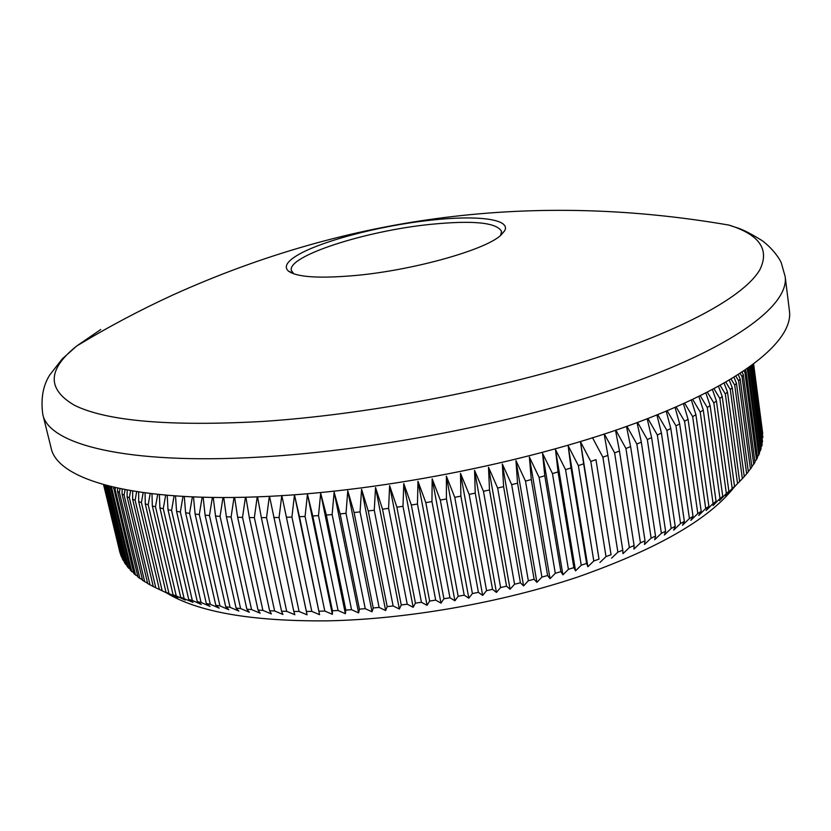 <?xml version="1.0" encoding="UTF-8"?>
<svg xmlns="http://www.w3.org/2000/svg" width="831" height="831" viewBox="0 0 831 831"><rect width="100%" height="100%" fill="white"/><g stroke="black" fill="none" stroke-linecap="round" stroke-linejoin="round"><path stroke-width="1.25" d="M430.998 220.163C477.274 214.959 511.345 219.041 504.604 230.893L500.781 235.298C485.512 249.851 413.693 270.148 355.845 275.456C319.073 278.697 296.563 277.211 288.295 270.979C284.181 267.125 286.466 262.347 295.171 256.644C317.141 242.029 379.414 225.596 430.998 220.163M500.532 235.505L501.571 231.475C496.896 222.5 473.13 220.132 430.261 224.391C365.692 230.862 287.173 255.938 291.338 270.449L293.759 273.835M100.748 329.533L76.639 346.039C47.44 369.4 46.765 389.168 74.624 405.372C106.877 421.161 169.441 426.532 262.347 421.473C364.477 414.794 491.017 391.079 587.725 360.54C684.505 329.907 745.23 295.524 759.929 269.556C769.755 249.487 759.482 234.674 729.109 225.118C535.351 191.701 350.069 214.938 173.232 294.818C140.283 309.932 108.082 327.009 76.639 346.049L62.346 358.815L49.86 374.802C43.035 385.428 40.667 398.589 42.765 414.274L51.086 447.867C57.11 479.965 135.173 503.004 268.247 496.387C386.882 490.809 536.317 460.571 639.61 421.67C743.163 382.675 793.501 340.295 789.45 311.023L785.181 276.681C789.003 304.032 738.094 344.387 633.669 382.281C529.503 420.081 379.009 450.36 259.833 457.071C126.146 464.955 48.26 444.294 42.765 414.274M733.929 487.454C709.082 519.23 657.124 549.052 578.064 576.911C500.864 602.818 406.245 619.344 326.999 620.861C250.92 621.401 197.176 611.917 165.743 592.43M319.27 611.221L324.807 611.055L305.07 516.435L299.472 516.726L319.582 614.68L311.812 611.377L306.39 611.45L307.065 614.826L299.098 611.471L293.81 611.439L294.839 614.743L286.695 611.336L281.543 611.211L282.935 614.441L274.614 610.972L269.618 610.754L271.363 613.922L262.897 610.39L258.046 610.079L260.145 613.185L251.554 609.59L246.869 609.185L249.31 612.239L240.606 608.562L236.087 608.074L238.871 611.076L230.062 607.336L225.731 606.755L228.837 609.715L219.955 605.903L215.8 605.238L219.228 608.157L210.285 604.272L206.327 603.524L210.056 606.412L201.06 602.444L197.3 601.613L201.331 604.48L192.314 600.429L188.751 599.525L193.062 602.371L180.68 597.26L185.271 600.086L176.234 595.879L173.087 594.83L177.948 597.645L165.992 592.233L171.103 595.038L153.288 586.593L132.628 499.213L132.68 491.038M153.278 586.541L147.689 583.559L127.081 496.689L127.195 490.072M147.627 583.289L142.6 580.391L122.043 494.04L122.178 489.106M142.485 579.913L137.998 577.109L117.514 491.266L117.638 488.161M137.832 576.413L133.905 573.712L113.556 487.236M133.687 572.798L130.311 570.201L110.232 486.436M130.041 569.069L127.205 566.597L107.812 485.823M126.873 565.236L124.588 562.909L105.942 485.325M124.203 561.299L122.458 559.128L104.623 484.961M122.012 557.279L120.796 555.274L103.833 484.743M120.298 553.176L103.563 484.67M115.467 487.672L115.135 489.615L113.494 488.379M120.028 488.67L119.373 492.451L117.514 491.266M125.076 489.677L124.11 495.172L122.043 494.04M130.612 490.685L129.366 497.769L127.081 496.689M136.648 491.672L135.131 500.241L132.628 499.213M138.642 491.983L138.694 501.602L159.396 589.491M143.171 492.627L141.415 502.578L138.694 501.602M145.072 492.887L145.269 503.856L165.992 592.233M150.182 493.541L148.198 504.77L145.269 503.856M151.98 493.749L152.343 505.965L173.087 594.83M157.682 494.383L155.49 506.806L152.343 505.965M159.355 494.549L159.926 507.918L180.68 597.26M165.649 495.141L163.281 508.686L159.926 507.918M167.197 495.276L167.997 509.704L188.751 599.525M174.095 495.816L171.57 510.411L167.997 509.704M175.507 495.92L176.567 511.325L197.3 601.613M182.997 496.398L180.337 511.958L176.567 511.325M184.274 496.471L185.614 512.779L206.327 603.524M192.345 496.865L189.582 513.34L185.614 512.779M193.488 496.907L195.129 514.046L215.8 605.238M202.141 497.208L199.295 514.534L195.129 514.046M203.138 497.239L205.112 515.137L225.731 606.755M212.362 497.426L209.464 515.542L205.112 515.137M213.224 497.437L215.53 516.03L236.087 608.074M222.999 497.499L220.07 516.363L215.53 516.03M223.716 497.499L226.385 516.737L246.869 609.185M234.03 497.437L231.101 516.975L226.385 516.737M234.612 497.426L237.645 517.246L258.046 610.079M245.446 497.229L242.538 517.401L237.645 517.246M245.893 497.218L249.31 517.557L269.618 610.754M257.215 496.855L254.359 517.63L249.31 517.557M257.527 496.845L261.35 517.661L281.543 611.211M269.327 496.325L266.543 517.64L261.35 517.661M269.514 496.325L293.81 611.439M281.792 495.432L279.081 517.453L273.731 517.557M307.065 614.826L281.834 495.64L306.39 611.45M299.472 516.726L294.475 494.912L291.93 517.048L286.446 517.246M103.615 484.681L120.059 553.02M104.104 484.816L121.44 556.915M105.111 485.096L123.3 560.738M106.669 485.522L125.637 564.478M108.778 486.062L128.462 568.134M111.427 486.727L131.776 571.697M115.135 489.615L135.578 575.166M119.373 492.451L139.888 578.511M124.11 495.172L144.698 581.752M129.366 497.769L150.006 584.858M135.131 500.241L155.812 587.839M141.415 502.578L162.128 590.664M148.198 504.77L168.932 593.355M155.49 506.806L176.234 595.879M163.281 508.686L184.035 598.247M171.57 510.411L192.314 600.429M180.337 511.958L201.06 602.444M189.582 513.34L210.285 604.272M199.295 514.534L219.955 605.903M209.464 515.542L230.062 607.336M220.07 516.363L240.606 608.562M231.101 516.975L251.554 609.59M242.538 517.401L262.897 610.39M254.359 517.63L274.614 610.972M266.543 517.64L286.695 611.336M279.081 517.453L299.098 611.471M291.93 517.048L311.812 611.377M312.778 515.989L332.421 610.764L338.061 610.494L318.491 515.615L312.778 515.989L307.449 494.185L332.369 614.306L324.807 611.055M326.334 515.043L345.821 610.068L351.555 609.705L332.14 514.576L326.334 515.043L320.673 493.261L345.384 613.704L338.061 610.494M340.118 513.89L359.428 609.144L365.245 608.676L346.008 513.329L340.118 513.89L334.124 492.139L358.628 612.873L351.555 609.705M354.089 512.519L373.223 607.98L379.102 607.43L360.062 511.886L354.089 512.519L347.774 490.809L372.059 611.813L365.245 608.676M368.237 510.951L387.173 606.599L393.115 605.934L374.262 510.224L368.237 510.951L361.589 489.293L385.646 610.536L379.102 607.43M382.509 509.164L401.248 604.978L407.232 604.22L388.586 508.354L382.509 509.164L375.55 487.568L399.358 609.019L393.115 605.934M396.886 507.19L415.417 603.129L421.431 602.288L402.993 506.287L396.886 507.19L389.625 485.657L413.173 607.284L407.232 604.22M411.335 505.009L429.648 601.062L435.683 600.117L417.463 504.033L411.335 505.009L403.773 483.559L427.061 605.332L421.431 602.288M425.815 502.641L443.91 598.777L449.945 597.738L431.954 501.571L425.815 502.641L417.972 481.274L440.981 603.161L435.683 600.117M440.305 500.075L458.172 596.274L464.197 595.152L446.434 498.932L440.305 500.075L432.172 478.812L454.91 600.782L449.945 597.738M454.765 497.333L472.403 593.563L478.407 592.347L460.873 496.117L454.765 497.333L446.372 476.173L468.819 598.185L464.197 595.152M469.162 494.403L486.561 590.644L492.534 589.356L475.228 493.115L469.162 494.403L460.509 473.358L482.666 595.401L478.407 592.347M483.465 491.318L500.626 587.538L506.546 586.167L489.49 489.958L483.465 491.318L474.563 470.388L496.429 592.41L492.534 589.356M497.644 488.057L514.566 584.235L520.414 582.791L503.596 486.634L497.644 488.057L488.514 467.261L510.078 589.241L506.546 586.167M511.667 484.65L528.339 580.765L534.115 579.238L517.547 483.164L511.667 484.65L502.319 463.989L523.582 585.886L520.414 582.791M525.493 481.097L541.926 577.109L547.608 575.519L531.289 479.549L525.493 481.097L515.947 460.571L536.909 582.365L534.115 579.238M539.111 477.41L555.295 573.297L560.873 571.635L544.793 475.799L539.111 477.41L529.368 457.029L550.029 578.677L547.608 575.519M552.47 473.587L568.414 569.328L573.878 567.604L558.048 471.925L552.47 473.587L542.56 453.362L562.919 574.834L560.873 571.635M565.558 469.64L581.253 565.215L586.603 563.439L571.001 467.936L565.558 469.64L555.492 449.581L575.54 570.855L573.878 567.604M578.345 465.589L593.791 560.977L599.006 559.138L583.653 463.843L578.345 465.589L568.134 445.686L587.881 566.732L586.603 563.439M590.789 461.444L606.007 556.604L611.076 554.724L595.962 459.657L590.789 461.444L580.464 441.708L599.006 559.138M602.89 457.206L617.869 552.127L622.783 550.195L607.897 455.378L602.89 457.206L592.461 437.636M614.618 452.885L629.358 547.546L634.105 545.572L619.459 451.036L614.618 452.885L604.386 434.042M625.94 448.491L640.452 542.872L645.033 540.867L630.615 446.611L625.94 448.491L615.844 430.188M636.847 444.045L651.14 538.114L655.534 536.078L641.335 442.144L636.847 444.045L626.927 426.313M647.328 439.547L661.393 533.284L665.6 531.227L651.618 437.625L647.328 439.547L637.616 422.418M657.342 435.008L671.199 528.412L675.208 526.324L661.445 433.076L657.342 435.008L647.889 418.523M666.898 430.437L680.547 523.478L684.36 521.38L670.804 428.495L666.898 430.437L657.737 414.638M675.977 425.846L689.418 518.513L693.033 516.404L679.675 423.903L675.977 425.846L667.158 410.784M684.557 421.255L697.811 513.516L701.208 511.397L688.047 419.302L684.557 421.255L676.122 406.951M692.649 416.653L705.706 508.51L708.895 506.391L695.911 414.711L692.649 416.653L684.64 403.17M700.221 412.062L713.091 503.493L716.073 501.373L703.275 410.13L700.221 412.062L692.69 399.451M707.285 407.491L719.978 498.486L722.741 496.367L710.11 405.57L707.285 407.491L700.273 395.805M713.819 402.942L726.356 493.489L728.891 491.381L716.436 401.03L713.819 402.942L707.389 392.242M719.833 398.433L732.204 488.514L734.531 486.415L722.222 396.532L719.833 398.433L714.026 388.783M725.328 393.967L737.544 483.569L739.642 481.492L727.499 392.087L725.328 393.967L720.197 385.439M730.293 389.542L742.363 478.666L744.244 476.61L732.236 387.682L730.293 389.542L725.889 382.229M734.729 385.179L746.664 473.815L748.326 471.779L736.453 383.34L734.729 385.179L731.124 379.154M738.645 380.868L750.445 469.016L751.889 467.001L740.151 379.071L738.645 380.868L735.882 376.246M742.041 376.64L753.717 464.28L754.953 462.296L743.319 374.874L742.041 376.64L740.182 373.514M744.919 372.485L756.48 459.616L757.498 457.663L745.978 370.751L744.919 372.485L744.025 370.979M747.329 368.725L758.734 455.024L759.544 453.113L748.305 368.04M749.51 367.198L760.5 450.527L761.092 448.647L750.289 366.637M751.224 365.962L761.767 446.112L762.152 444.263L751.806 365.536M752.471 365.048L762.546 441.791L752.865 364.757M753.27 364.466L762.858 437.563L753.478 364.31M753.624 364.196L762.702 433.439L753.644 364.186M305.07 516.435L307.449 494.185M318.491 515.615L320.673 493.261M332.14 514.576L334.124 492.139M346.008 513.329L347.774 490.809M360.062 511.886L361.589 489.293M374.262 510.224L375.55 487.568M388.586 508.354L389.625 485.657M402.993 506.287L403.773 483.559M417.463 504.033L417.972 481.274M431.954 501.571L432.172 478.812M446.434 498.932L446.372 476.173M460.873 496.117L460.509 473.358M475.228 493.115L474.563 470.388M489.49 489.958L488.514 467.261M503.596 486.634L502.319 463.989M517.547 483.164L515.947 460.571M531.289 479.549L529.368 457.029M544.793 475.799L542.56 453.362M558.048 471.925L555.492 449.581M571.001 467.936L568.134 445.686M583.653 463.843L580.464 441.708M595.962 459.657L611.076 554.724M607.897 455.378L604.199 434.104M619.459 451.036L615.532 430.292M630.615 446.611L626.491 426.469M641.335 442.144L637.055 422.626M651.618 437.625L647.204 418.793M661.445 433.076L656.926 414.97M670.804 428.495L666.213 411.168M679.675 423.903L675.063 407.419M688.047 419.302L683.456 403.71M695.911 414.711L691.392 400.064M703.275 410.13L698.871 396.491M710.11 405.57L705.883 393.011M716.436 401.03L712.427 389.635M722.222 396.532L718.514 386.363M727.499 392.087L724.144 383.226M732.236 387.682L729.317 380.224M736.453 383.34L734.043 377.388M740.151 379.071L738.323 374.708M743.319 374.874L742.176 372.215M745.978 370.751L745.615 369.909M762.546 441.791L761.934 442.601M761.767 446.112L760.905 447.223M760.5 450.527L759.389 451.929M758.734 455.024L757.373 456.707M756.48 459.616L754.849 461.569M753.717 464.28L751.826 466.492M750.445 469.016L748.284 471.478M746.664 473.815L744.233 476.527M742.363 478.666L739.642 481.492M737.544 483.569L730.74 490.872L734.531 486.415M732.204 488.514L725.338 495.754L728.891 491.381M726.356 493.489L719.438 500.657L722.741 496.367M719.978 498.486L713.029 505.58L716.073 501.373M713.091 503.493L706.132 510.514L708.895 506.391M705.706 508.51L698.736 515.449L701.208 511.397M697.811 513.516L690.852 520.362L693.033 516.404M689.418 518.513L682.49 525.265L684.36 521.38M680.547 523.478L673.661 530.136L675.208 526.324M671.199 528.412L664.374 534.967L665.6 531.227M661.393 533.284L654.651 539.745L655.534 536.078M651.14 538.114L644.492 544.461L645.033 540.867M640.452 542.872L633.918 549.104L634.105 545.572M629.358 547.546L622.959 553.664L622.783 550.195M617.869 552.127L611.616 558.12M606.007 556.604L599.92 562.483M593.791 560.977L587.881 566.732M581.253 565.215L575.54 570.855M568.414 569.328L562.919 574.834M555.295 573.297L550.029 578.677M541.926 577.109L536.909 582.365M528.339 580.765L523.582 585.886M514.566 584.235L510.078 589.241M500.626 587.538L496.429 592.41M486.561 590.644L482.666 595.401M472.403 593.563L468.819 598.185M458.172 596.274L454.91 600.782M443.91 598.777L440.981 603.161M429.648 601.062L427.061 605.332M415.417 603.129L413.173 607.284M401.248 604.978L399.358 609.019M387.173 606.599L385.646 610.536M373.223 607.98L372.059 611.813M359.428 609.144L358.628 612.873M345.821 610.068L345.384 613.704M332.421 610.764L332.369 614.306M294.475 494.912L319.582 614.68M500.844 234.986L504.604 230.893M729.109 225.118C737.575 228.4 740.161 227.102 761.923 240.502C772.435 248.022 780.351 259.646 781.389 263.209L785.181 276.681M293.281 273.451L288.295 270.979"/></g></svg>
